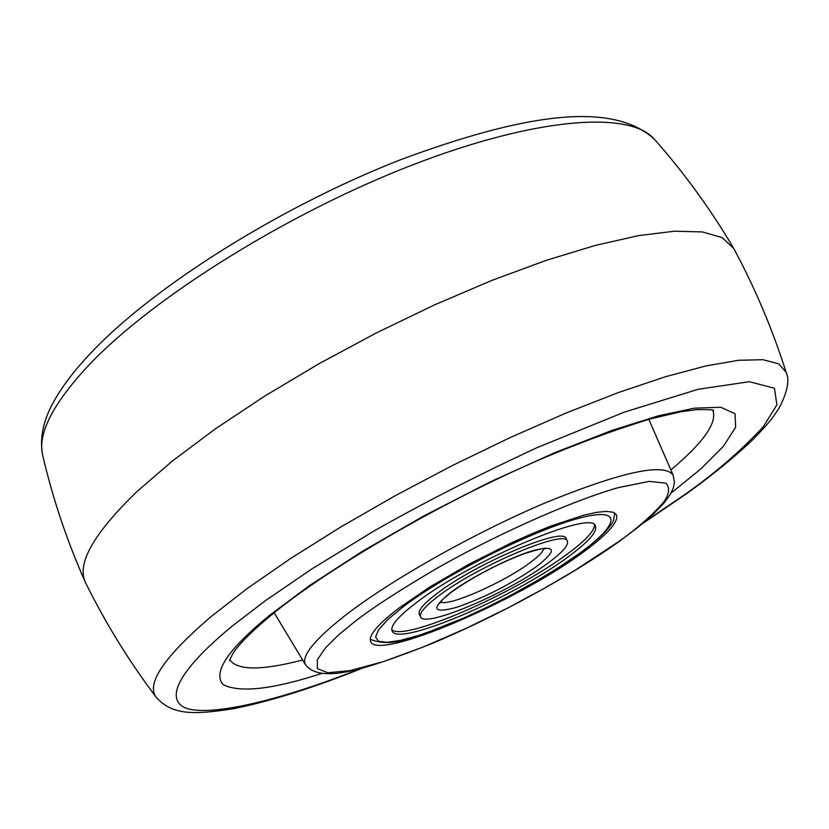<?xml version="1.0" encoding="UTF-8"?>
<svg xmlns="http://www.w3.org/2000/svg" width="829" height="829" viewBox="0 0 829 829"><rect width="100%" height="100%" fill="white"/><g stroke="black" fill="none" stroke-linecap="round" stroke-linejoin="round"><path stroke-width="1.24" d="M85.615 582.808L85.263 582.041C76.651 563.285 94.081 532.954 137.541 491.037L172.556 460.883L215.281 428.925L264.524 396.21L318.73 363.869L376.034 333.082L434.386 304.958L491.701 280.471L545.979 260.43L595.46 245.374L638.693 235.602L674.588 231.187L702.474 231.954L722.028 237.581L733.665 248.327C754.96 287.818 772.441 329.144 786.13 372.314L778.711 363.838L762.887 359.693L738.535 360.294L705.894 365.931L665.532 376.708L618.455 392.521L566.031 413.029L510.022 437.639L452.406 465.515L395.329 495.649L340.906 526.923L291.083 558.176L247.529 588.279L211.519 616.237C164.194 656.713 145.78 683.77 156.287 697.396C129.023 661.241 105.47 623.045 85.615 582.808M321.414 673.562C272.554 689.427 239.768 693.096 223.053 684.588C212.452 672.381 228.089 649.2 269.953 615.025L309.486 585.606L361.496 551.845L423.308 516.229L489.794 482.095L554.58 452.738L611.947 430.406L658.309 415.837L694.35 408.169L720.784 407.267L735.022 413.744L735.644 427.236L723.427 446.313L700.806 468.955L671.044 493.11M582.6 552.611C516.488 601.699 377.589 661.107 370.718 641.615C368.169 635.77 377.382 624.745 398.345 608.538L429.826 586.984L468.882 564.269L510.882 543.119L531.389 533.959L550.725 526.114L583.72 515.182L596.476 512.353L606.3 511.369L612.983 512.198L616.444 514.778C618.838 521.814 607.553 534.425 582.6 552.611M437.857 596.538C424.842 606.476 419.091 613.253 420.604 616.869C424.147 628.683 508.529 592.704 547.896 563.14C562.342 552.497 568.829 545.161 567.368 541.119C565.461 528.726 476.602 566.394 437.857 596.538M567.865 557.078C588.227 542.166 597.419 531.845 595.419 526.125C593.191 508.788 468.862 561.451 415.443 603.346C397.806 616.911 390.044 626.144 392.138 631.045C397.485 647.283 513.234 597.833 567.865 557.078M567.368 541.119L566.02 538.549C564.072 526.083 475.214 563.699 436.51 593.896C423.515 603.844 417.775 610.641 419.298 614.279L420.604 616.869M391.765 629.615C403.029 642.102 513.856 593.927 566.549 554.591C585.087 541.026 594.383 531.161 594.466 524.985M89.998 363.91C53.243 402.998 37.46 433.38 42.642 455.08C39.326 437.215 43.678 418.251 55.719 398.2C64.372 383.475 76.548 367.9 92.247 351.496C155.386 285.228 282.202 205.82 401.309 159.437C520.809 115.2 611.439 99.718 654.433 139.303C630.227 110.599 536.301 116.972 412.179 165.054C288.254 212.96 154.225 296.658 89.998 363.91M360.542 668.578C267.332 705.79 194.09 719.593 179.924 704.37C165.344 689.303 196.452 655.324 232.462 625.916L265.726 600.424L312.181 568.735L373.91 531.037C423.122 503.13 477.597 475.297 537.327 447.525L624.123 412.21L698.163 389.278L749.343 381.703L774.452 388.252L776.897 404.811L763.333 426.717C740.815 450.935 714.671 473.525 684.889 494.498L644.32 522.115M712.847 410.303C717.427 422.707 703.438 442.593 670.868 469.939M302.626 659.998C261.477 670.702 237.167 670.588 229.695 659.677M673.158 475.172L674.433 482.063L673.386 487.773L670.215 494.55L664.361 502.633L653.024 514.405L637.988 527.306L619.584 541.192C570.601 576.176 496.498 616.507 432.355 643.387C367.278 668.858 321.237 684.453 305.58 664.899C300.906 656.568 313.756 640.361 344.128 616.289C389.734 580.663 473.95 533.037 546 502.54C621.895 471.68 664.278 462.561 673.158 475.172L648.806 419.35M354.501 621.843C371.319 608.631 398.417 591.015 435.795 568.984C488.54 538.809 565.077 503.037 618.185 487.639L649.169 481.4L665.925 483.152C670.184 487.732 669.314 494.239 663.293 502.685C651.262 516.135 636.361 529.14 618.569 541.689L574.818 570.445L544.197 588.383L507.617 608.071L466.385 628.237L423.432 646.91L383.102 661.708L350.087 670.62L327.807 672.744L317.331 668.599L317.393 659.697L325.434 647.915L338.605 634.9L354.501 621.843M440.427 602.009C448.458 606.869 504.042 582.352 530.052 562.704C538.394 556.518 542.974 551.845 543.783 548.674M450.334 592.756C430.51 608.973 432.583 613.833 456.551 607.325C484.437 597.699 511.068 584.124 536.467 566.611C557.337 550.28 556.269 544.922 533.254 550.529C510.363 557.202 470.634 577.43 450.334 592.756M402.593 607.253L387.744 619.615L378.635 629.677L375.568 636.973L378.501 641.231L387.081 642.34L400.697 640.351L418.562 635.449L439.774 627.947L463.307 618.216L488.126 606.724L513.161 593.968L537.337 580.497L559.606 566.881L578.974 553.71C621.222 523.389 623.045 505.545 575.616 519.161C528.819 532.301 443.961 575.471 402.593 607.253M85.263 582.041C66.942 540.84 52.735 498.519 42.642 455.08M733.25 247.591C710.277 208.794 684.008 172.691 654.433 139.303M642.589 523.555L686.764 493.597C713.417 474.343 735.644 456.157 753.447 439.049C771.177 420.717 772.317 418.106 778.887 408.438C787.436 392.231 789.85 380.19 786.13 372.314M362.729 668.008C314.751 687.334 271.86 700.868 234.058 708.608C192.421 715.147 172.256 714.94 156.287 697.396M713.624 410.583L713.645 410.593C713.842 409.775 708.163 409.464 696.609 409.65L681.345 411.692L650.682 418.821C615.605 429.526 578.414 443.214 539.119 459.898C440.841 502.654 330.719 566.735 273.725 613.077C252.358 630.682 238.669 644.32 232.659 653.967L229.478 660.475M305.58 664.899L274.171 612.714M439.588 603.336L442.997 599.191L451.235 592.3C472.281 577.326 496.188 564.611 522.964 554.145C548.891 545.772 543.928 549.492 545.347 548.746L544.321 548.073M370.262 639.273C394.583 649.262 420.458 634.506 463.939 618.04C508.084 598.196 546.674 576.632 579.699 553.347C590.756 545.264 599.481 537.897 605.875 531.244C614.258 521.12 611.522 523.824 613.512 520.508L614.797 513.058"/></g></svg>
